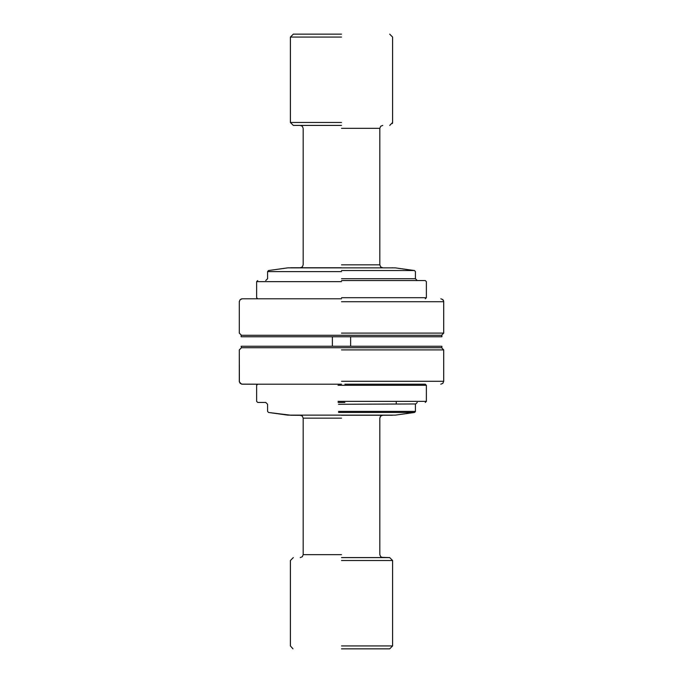 <?xml version="1.0" encoding="UTF-8"?>
<svg xmlns="http://www.w3.org/2000/svg" width="683" height="683" viewBox="0 0 683 683"><rect width="100%" height="100%" fill="white"/><g stroke="black" fill="none" stroke-linecap="round" stroke-linejoin="round"><path stroke-width="1.02" d="M341.5 333.108L443.702 333.108L341.5 333.108M341.5 267.762L290.582 267.762L341.5 267.762M341.5 125.407L293.314 125.407L341.5 125.407M341.5 34.15L293.314 34.15L341.5 34.15M341.5 298.795L242.217 298.795L341.5 298.795M241.116 335.293L441.884 335.293L241.116 335.293L241.116 336.753L441.884 336.753L241.116 336.753M241.765 346.247L441.235 346.247L241.765 346.247M241.765 347.707L441.235 347.707L241.765 347.707M241.116 346.247L241.483 347.707L239.298 349.892L239.374 381.968L241.526 384.128L257.713 384.205M350.627 336.753L350.627 346.247M341.5 280.542L425.27 280.542L341.5 280.542M265.755 402.458L257.798 402.458L265.781 402.458L267.582 404.285L265.755 402.458M338.059 385.306L426.371 385.306L425.202 384.205L344.889 384.205M338.111 402.458L344.889 402.458M440.783 384.205L442.849 383.351L443.702 381.285L443.702 349.892L441.517 347.707L443.702 349.892M341.5 349.892L443.702 349.892L341.5 349.892M341.5 415.238L392.418 415.238L341.5 415.238M341.5 557.593L389.686 557.593L341.5 557.593M341.5 648.85L389.686 648.85L341.5 648.85M341.5 384.205L242.217 384.205L341.5 384.205M300.255 557.593L302.321 556.739L303.175 554.673L303.175 418.158L302.321 416.092L300.938 415.315L290.582 415.238M382.745 557.593L380.687 556.739L379.825 554.673L379.825 418.158L379.825 554.673L380.679 556.739L381.609 557.362L389.686 557.593L392.605 560.512L392.605 645.93L389.686 648.85L392.605 645.93L392.605 560.512L389.686 557.593M341.5 301.715L443.702 301.715L341.5 301.715M341.5 122.488L290.395 122.488L341.5 122.488M341.5 37.07L290.395 37.07L341.5 37.07M341.5 128.327L379.825 128.327L341.5 128.327M341.5 264.842L379.825 264.842L341.5 264.842M395.073 267.864L287.842 267.856L268.504 270.536L267.582 271.621L267.582 278.715L265.755 280.542M341.5 270.536L414.496 270.536L341.5 270.536M341.5 278.715L415.418 278.715L341.5 278.715M341.5 271.621L267.582 271.621L341.5 271.621M341.5 281.635L256.629 281.635L341.5 281.635M341.5 297.694L426.371 297.694L341.5 297.694M267.582 404.285L267.582 411.379L268.504 412.464L290.147 415.144M338.503 404.285L415.452 403.952M417.245 402.458L415.418 404.285L415.418 411.379L338.503 411.379M426.371 390.531L426.371 401.365L338.059 401.365M256.637 385.169L256.629 390.531M338.546 412.464L414.496 412.464L395.244 415.136L339.323 415.136M414.496 412.464L415.375 411.678M341.5 381.285L443.702 381.285L341.5 381.285M341.5 560.512L392.605 560.512L341.5 560.512M341.5 645.93L392.605 645.93L341.5 645.93M341.5 554.673L303.175 554.673L341.5 554.673M341.5 418.158L303.175 418.158L341.5 418.158M241.483 335.293L239.298 333.108L239.298 301.715L240.151 299.649L242.217 298.795L241.184 298.983M441.517 335.293L443.702 333.108L443.702 301.715L442.849 299.649L440.868 298.795M290.147 267.856L290.582 267.762M392.853 267.856L392.418 267.762M290.395 122.488L293.314 125.407L290.395 122.488L290.395 37.07L293.314 34.15L290.395 37.07M392.605 37.07L389.686 34.15L392.605 37.07L392.605 122.488L389.737 125.407M382.659 267.762L380.679 266.908L379.825 264.842L379.825 128.327L380.679 126.261L382.745 125.407M303.175 264.842L302.321 266.908L300.255 267.762L302.321 266.908L303.175 264.842L303.175 128.327L302.321 126.261L300.255 125.407M441.884 335.293L441.884 336.753M441.884 346.247L441.884 347.707M332.373 336.753L332.373 346.247M415.418 278.715L417.245 280.542L415.418 278.715L415.418 271.621L414.496 270.536L395.158 267.856M257.73 298.795L256.629 297.694L256.629 281.635L257.73 280.542M425.27 298.795L426.371 297.694L426.371 281.635L425.27 280.542M395.244 415.136L287.927 415.136M257.73 384.205L256.629 385.306L256.629 401.365L257.73 402.458M425.27 384.205L426.371 385.306L426.354 401.519M392.563 122.949L392.409 123.538M443.702 301.715L443.498 300.64M443.258 300.153L442.584 299.41M239.298 301.715L239.332 301.254M379.825 264.842L380.679 266.908L381.72 267.574M267.582 411.379L268.504 412.464L287.842 415.144M415.418 404.285L415.418 411.379M426.371 401.365L425.27 402.458M256.629 401.365L257.798 402.458M396.251 401.365L396.251 403.918M292.973 648.833L290.395 645.93L290.395 560.512L293.314 557.593M380.371 416.459L379.825 418.158L380.679 416.092L382.745 415.238M239.298 349.892L239.298 381.285L240.151 383.351L242.217 384.205M302.321 416.092L300.255 415.238"/></g></svg>
